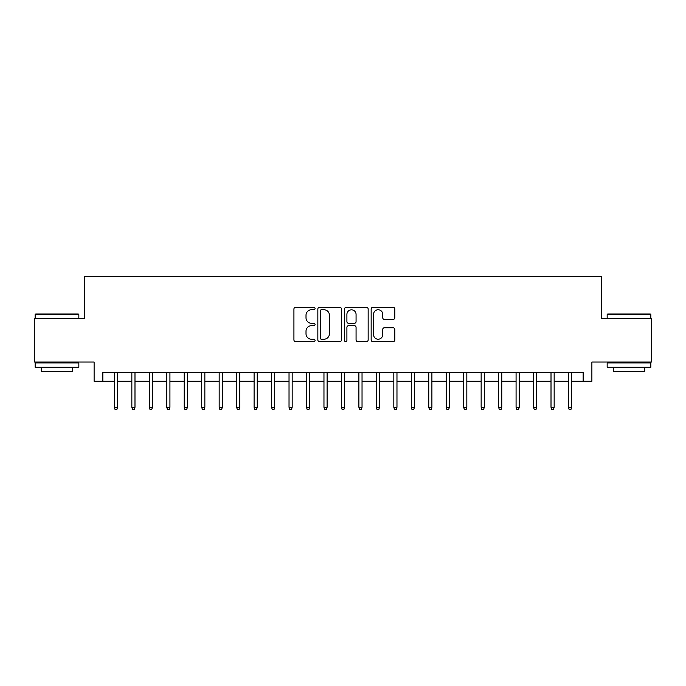 <?xml version="1.0" encoding="UTF-8"?>
<svg xmlns="http://www.w3.org/2000/svg" width="686" height="686" viewBox="0 0 686 686"><rect width="100%" height="100%" fill="white"/><g stroke="black" fill="none" stroke-linecap="round" stroke-linejoin="round"><path stroke-width="1.03" d="M315.054 308.546A1.2 1.2 0 0 0 313.854 307.345L295.64 307.345A1.715 1.715 0 0 0 293.925 309.06L293.925 339.913A1.715 1.715 0 0 0 295.64 341.628L313.854 341.628A1.2 1.2 0 0 0 315.054 340.428A1.2 1.2 0 0 0 313.854 339.227L311.495 339.227A5.488 5.488 0 0 1 306.016 333.748L306.016 331.175A5.488 5.488 0 0 1 311.495 325.687L313.854 325.687A1.2 1.2 0 0 0 315.054 324.487A1.2 1.2 0 0 0 313.854 323.286L311.495 323.286A5.488 5.488 0 0 1 306.016 317.798L306.016 315.226A5.488 5.488 0 0 1 311.495 309.746L313.854 309.746A1.2 1.2 0 0 0 315.054 308.546M393.104 319.427A1.715 1.715 0 0 0 394.819 317.712L394.819 309.06A1.715 1.715 0 0 0 393.104 307.345L372.875 307.345A1.715 1.715 0 0 0 371.16 309.06L371.16 339.913A1.715 1.715 0 0 0 372.875 341.628L393.104 341.628A1.715 1.715 0 0 0 394.819 339.913L394.819 329.46A1.715 1.715 0 0 0 393.104 327.745L384.443 327.745A1.715 1.715 0 0 0 382.728 329.46L382.728 334.648A4.588 4.588 0 0 1 378.14 339.227A4.588 4.588 0 0 1 373.561 334.648L373.561 314.325A4.588 4.588 0 0 1 378.14 309.746A4.588 4.588 0 0 1 382.728 314.325L382.728 317.712A1.715 1.715 0 0 0 384.443 319.427L393.104 319.427M102.849 381.253L102.849 372.515L583.151 372.515L583.151 381.253L591.881 381.253L591.881 362.036L651.7 362.036L651.7 318.373L601.485 318.373L601.485 276.458L84.515 276.458L84.515 318.373L34.3 318.373L34.3 362.036L94.119 362.036L94.119 381.253L114.382 381.253M341.499 309.06A1.715 1.715 0 0 0 339.784 307.345L319.556 307.345A1.715 1.715 0 0 0 317.841 309.06L317.841 339.913A1.715 1.715 0 0 0 319.556 341.628L339.784 341.628A1.715 1.715 0 0 0 341.499 339.913L341.499 309.06M346.216 307.345L366.444 307.345A1.715 1.715 0 0 1 368.159 309.06L368.159 339.913A1.715 1.715 0 0 1 366.444 341.628L357.783 341.628A1.715 1.715 0 0 1 356.068 339.913L356.068 327.402A1.715 1.715 0 0 0 354.353 325.687L348.617 325.687A1.715 1.715 0 0 0 346.902 327.402L346.902 340.428A1.2 1.2 0 0 1 345.701 341.628A1.2 1.2 0 0 1 344.501 340.428L344.501 309.06A1.715 1.715 0 0 1 346.216 307.345M117.52 381.253L131.841 381.253M134.988 381.253L149.308 381.253M152.455 381.253L166.775 381.253M169.922 381.253L184.242 381.253M187.381 381.253L201.701 381.253M204.848 381.253L219.168 381.253M222.315 381.253L236.636 381.253M239.783 381.253L254.103 381.253M257.241 381.253L271.57 381.253M274.709 381.253L289.029 381.253M292.176 381.253L306.496 381.253M309.643 381.253L323.964 381.253M327.111 381.253L341.431 381.253M344.569 381.253L358.889 381.253M362.036 381.253L376.357 381.253M379.504 381.253L393.824 381.253M396.971 381.253L411.291 381.253M414.43 381.253L428.759 381.253M431.897 381.253L446.217 381.253M449.364 381.253L463.685 381.253M466.832 381.253L481.152 381.253M484.299 381.253L498.619 381.253M501.758 381.253L516.078 381.253M519.225 381.253L533.545 381.253M536.692 381.253L551.012 381.253M554.159 381.253L568.48 381.253M571.618 381.253L583.151 381.253M321.442 309.746A1.2 1.2 0 0 0 320.242 310.947L320.242 338.026A1.2 1.2 0 0 0 321.442 339.227L323.929 339.227A5.488 5.488 0 0 0 329.417 333.748L329.417 315.226A5.488 5.488 0 0 0 323.929 309.746L321.442 309.746M356.068 314.411A4.588 4.588 0 0 0 351.489 309.832A4.588 4.588 0 0 0 346.902 314.411L346.902 321.571A1.715 1.715 0 0 0 348.617 323.286L354.353 323.286A1.715 1.715 0 0 0 356.068 321.571L356.068 314.411M114.382 407.27L115.076 409.542L116.826 409.542L117.52 407.27L114.382 407.27L114.382 372.515M117.52 407.27L117.52 372.515M35.698 314.008L78.315 314.008L78.839 314.531L35.175 314.531L35.698 314.008M57.007 367.276L35.175 367.276L35.175 362.911L78.839 362.911L78.839 367.276L57.007 367.276M72.725 367.276L72.725 371.298L41.289 371.298L41.289 367.276M607.685 314.008L650.302 314.008L650.825 314.531L607.161 314.531L607.685 314.008M628.993 367.276L607.161 367.276L607.161 362.911L650.825 362.911L650.825 367.276L628.993 367.276M644.711 367.276L644.711 371.298L613.275 371.298L613.275 367.276M131.841 407.27L132.544 409.542L134.293 409.542L134.988 407.27L131.841 407.27L131.841 372.515M134.988 407.27L134.988 372.515M149.308 407.27L150.011 409.542L151.752 409.542L152.455 407.27L149.308 407.27L149.308 372.515M152.455 407.27L152.455 372.515M166.775 407.27L167.47 409.542L169.219 409.542L169.922 407.27L166.775 407.27L166.775 372.515M169.922 407.27L169.922 372.515M184.242 407.27L184.937 409.542L186.686 409.542L187.381 407.27L184.242 407.27L184.242 372.515M187.381 407.27L187.381 372.515M201.701 407.27L202.404 409.542L204.154 409.542L204.848 407.27L201.701 407.27L201.701 372.515M204.848 407.27L204.848 372.515M219.168 407.27L219.872 409.542L221.612 409.542L222.315 407.27L219.168 407.27L219.168 372.515M222.315 407.27L222.315 372.515M236.636 407.27L237.339 409.542L239.08 409.542L239.783 407.27L236.636 407.27L236.636 372.515M239.783 407.27L239.783 372.515M254.103 407.27L254.798 409.542L256.547 409.542L257.241 407.27L254.103 407.27L254.103 372.515M257.241 407.27L257.241 372.515M271.57 407.27L272.265 409.542L274.014 409.542L274.709 407.27L271.57 407.27L271.57 372.515M274.709 407.27L274.709 372.515M289.029 407.27L289.732 409.542L291.481 409.542L292.176 407.27L289.029 407.27L289.029 372.515M292.176 407.27L292.176 372.515M306.496 407.27L307.199 409.542L308.94 409.542L309.643 407.27L306.496 407.27L306.496 372.515M309.643 407.27L309.643 372.515M323.964 407.27L324.658 409.542L326.407 409.542L327.111 407.27L323.964 407.27L323.964 372.515M327.111 407.27L327.111 372.515M341.431 407.27L342.125 409.542L343.875 409.542L344.569 407.27L341.431 407.27L341.431 372.515M344.569 407.27L344.569 372.515M358.889 407.27L359.593 409.542L361.342 409.542L362.036 407.27L358.889 407.27L358.889 372.515M362.036 407.27L362.036 372.515M376.357 407.27L377.06 409.542L378.801 409.542L379.504 407.27L376.357 407.27L376.357 372.515M379.504 407.27L379.504 372.515M393.824 407.27L394.519 409.542L396.268 409.542L396.971 407.27L393.824 407.27L393.824 372.515M396.971 407.27L396.971 372.515M411.291 407.27L411.986 409.542L413.735 409.542L414.43 407.27L411.291 407.27L411.291 372.515M414.43 407.27L414.43 372.515M428.759 407.27L429.453 409.542L431.202 409.542L431.897 407.27L428.759 407.27L428.759 372.515M431.897 407.27L431.897 372.515M446.217 407.27L446.92 409.542L448.661 409.542L449.364 407.27L446.217 407.27L446.217 372.515M449.364 407.27L449.364 372.515M463.685 407.27L464.388 409.542L466.128 409.542L466.832 407.27L463.685 407.27L463.685 372.515M466.832 407.27L466.832 372.515M481.152 407.27L481.846 409.542L483.596 409.542L484.299 407.27L481.152 407.27L481.152 372.515M484.299 407.27L484.299 372.515M498.619 407.27L499.314 409.542L501.063 409.542L501.758 407.27L498.619 407.27L498.619 372.515M501.758 407.27L501.758 372.515M516.078 407.27L516.781 409.542L518.53 409.542L519.225 407.27L516.078 407.27L516.078 372.515M519.225 407.27L519.225 372.515M533.545 407.27L534.248 409.542L535.989 409.542L536.692 407.27L533.545 407.27L533.545 372.515M536.692 407.27L536.692 372.515M551.012 407.27L551.707 409.542L553.456 409.542L554.159 407.27L551.012 407.27L551.012 372.515M554.159 407.27L554.159 372.515M568.48 407.27L569.174 409.542L570.923 409.542L571.618 407.27L568.48 407.27L568.48 372.515M571.618 407.27L571.618 372.515M35.175 318.373L35.175 314.531M45.13 362.911L45.13 362.036M68.883 362.911L68.883 362.036M78.839 318.373L78.839 314.531M607.161 318.373L607.161 314.531M617.117 362.911L617.117 362.036M640.87 362.911L640.87 362.036M650.825 318.373L650.825 314.531"/></g></svg>

